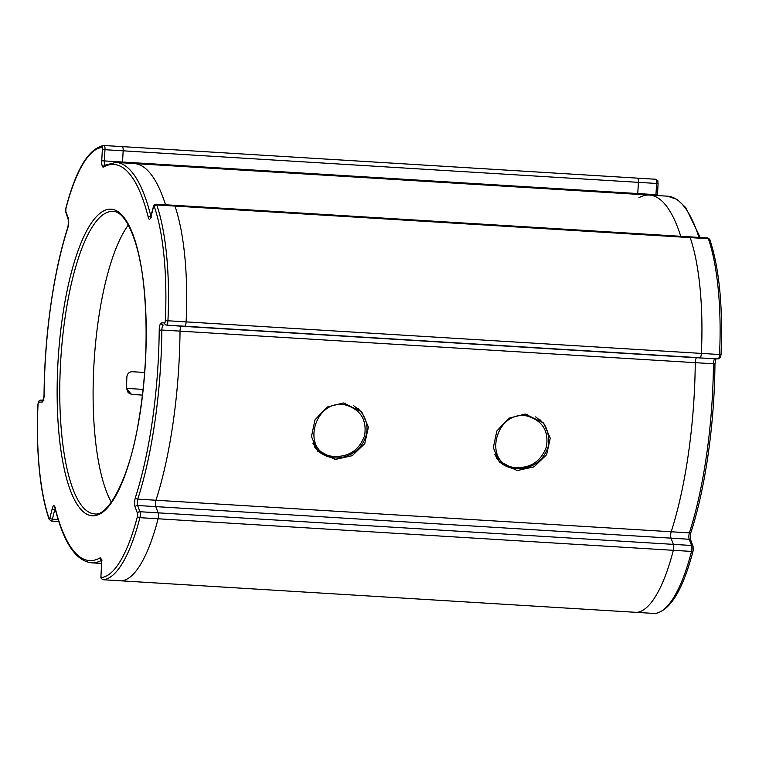 <?xml version="1.0" encoding="UTF-8"?>
<svg xmlns="http://www.w3.org/2000/svg" width="759" height="759" viewBox="0 0 759 759"><rect width="100%" height="100%" fill="white"/><g stroke="black" fill="none" stroke-linecap="round" stroke-linejoin="round"><path stroke-width="1.14" d="M707.73 237.937L709.912 239.749A2.116 1.67 -19.1 0 0 708.365 238.715L690.178 237.605A147.787 41.982 -86.5 0 1 701.363 353.409A147.787 41.982 -86.5 0 0 690.178 237.605L174.94 206.078A4.222 1.195 -86.5 0 0 174.314 205.3A4.222 1.195 93.5 0 1 174.94 206.078L156.762 204.968A147.787 41.982 93.5 0 1 167.938 320.763L186.126 321.882A147.787 41.982 -86.5 0 0 174.94 206.078A147.787 41.982 93.5 0 1 186.126 321.882L701.363 353.409A4.222 1.195 93.5 0 1 699.921 357.755L184.684 326.228A4.222 1.195 -86.5 0 0 186.126 321.882A4.222 1.195 93.5 0 1 184.684 326.228L166.496 325.108L181.486 326.237A4.222 1.195 -86.5 0 0 180.025 331.142A200.575 56.972 93.5 0 1 155.965 500.238A4.222 1.195 -86.5 0 0 155.51 505.105A4.222 1.195 -86.5 0 0 155.813 506.623L158.128 512.837A4.222 1.195 93.5 0 1 158.1 518.786A147.787 41.982 93.5 0 1 121.601 580.863A4.222 1.195 93.5 0 1 121.544 580.863A4.222 1.195 -86.5 0 0 121.601 580.863A147.787 41.982 -86.5 0 0 158.1 518.786A4.222 1.195 -86.5 0 0 158.128 512.837L155.813 506.623A4.222 1.195 93.5 0 1 155.965 500.238A200.575 56.972 -86.5 0 0 180.025 331.142A4.222 1.195 93.5 0 1 180.889 326.74A4.222 1.195 93.5 0 1 181.486 326.237L696.724 357.764A4.222 1.195 -86.5 0 0 696.126 358.267A4.222 1.195 93.5 0 1 696.724 357.764L699.921 357.755A4.222 1.195 -86.5 0 0 701.363 353.409L719.541 354.519A147.787 41.982 -86.5 0 0 708.365 238.715A4.222 1.195 -86.5 0 0 707.73 237.937L689.542 236.827A4.222 1.195 93.5 0 1 690.178 237.605A4.222 1.195 -86.5 0 0 689.542 236.827A4.222 1.195 -86.5 0 0 688.925 237.33M689.542 236.827L174.314 205.3A4.222 1.195 -86.5 0 0 173.697 205.803M696.126 358.267A4.222 1.195 -86.5 0 0 695.263 362.669A4.222 1.195 93.5 0 1 696.126 358.267M343.419 402.944L326.939 407.099L314.994 419.85L311.465 436.491L317.547 451.102L335.374 459.442L352.223 455.685L364.766 443.636L368.39 427.099L361.758 411.862L343.419 402.944M525.266 414.072L508.786 418.218L496.841 430.979L493.312 447.62L499.394 462.231L517.221 470.571L534.07 466.813L546.613 454.755L550.237 438.228L543.605 422.991L525.266 414.072M122.541 162.028L123.167 150.823A4.222 1.195 -86.5 0 0 122.218 146.61A4.222 1.195 -86.5 0 0 122.161 146.61A4.222 1.195 93.5 0 1 122.218 146.61A4.222 1.195 93.5 0 1 123.167 150.823L122.541 162.028A4.222 1.195 -86.5 0 0 122.512 162.824A4.222 1.195 93.5 0 1 122.541 162.028L637.769 193.554L638.395 182.35A4.222 1.195 -86.5 0 0 637.456 178.137A4.222 1.195 93.5 0 1 638.395 182.35L104.979 149.703L104.353 160.917L122.541 162.028M698.944 237.406A200.575 56.972 -86.5 0 0 667.55 196.183L649.362 195.063A200.575 56.972 -86.5 0 1 680.757 236.286A200.575 56.972 -86.5 0 0 649.362 195.063A200.575 56.972 -86.5 0 0 638.936 197.71M165.519 204.759A200.575 56.972 -86.5 0 0 134.134 163.536A200.575 56.972 93.5 0 1 165.519 204.759M714.855 364.244L714.95 364.14C714.504 423.968 705.415 487.847 691.032 532.087C690.728 531.623 689.922 539.715 690.785 540.275A2.116 1.708 159.6 0 0 689.229 539.26L671.051 538.15L673.356 544.364L671.051 538.15L137.635 505.503A2.116 1.708 159.6 0 0 135.178 507.135A6.338 1.803 93.5 0 1 134.713 504.868A6.338 1.803 93.5 0 1 135.396 497.562A2.116 1.357 17.8 0 0 137.777 499.128A4.222 1.195 -86.5 0 0 137.322 503.995A4.222 1.195 -86.5 0 0 137.635 505.503L139.941 511.727L673.356 544.364A4.222 1.195 93.5 0 1 673.337 550.313L139.922 517.666A147.787 41.982 93.5 0 1 103.423 579.753L636.839 612.39A4.222 1.195 93.5 0 1 636.782 612.39A4.222 1.195 -86.5 0 0 636.839 612.39A147.787 41.982 -86.5 0 0 673.337 550.313A4.222 1.195 -86.5 0 0 673.356 544.364L691.544 545.474L689.229 539.26A4.222 1.195 93.5 0 1 689.381 532.875L671.193 531.765A200.575 56.972 -86.5 0 0 695.263 362.669L161.847 330.023A200.575 56.972 93.5 0 1 137.777 499.128L671.193 531.765A4.222 1.195 -86.5 0 0 671.051 538.15A4.222 1.195 93.5 0 1 671.193 531.765A200.575 56.972 -86.5 0 0 695.263 362.669L713.451 363.779A4.222 1.195 93.5 0 1 714.314 359.377A4.222 1.195 93.5 0 1 714.902 358.874A2.116 2.021 89.8 0 0 715.158 358.874M637.399 178.137A4.222 1.195 93.5 0 1 637.456 178.137A4.222 1.195 -86.5 0 0 637.399 178.137L122.275 146.62M655.937 195.471A4.222 1.195 93.5 0 1 655.956 194.665L637.769 193.554A4.222 1.195 -86.5 0 0 637.75 194.351A4.222 1.195 93.5 0 1 637.769 193.554L638.395 182.35L656.582 183.46A4.222 1.195 -86.5 0 0 655.634 179.247A4.222 1.195 -86.5 0 0 655.577 179.247L637.513 178.147M654.903 613.49A4.222 1.195 -86.5 0 0 654.96 613.5L636.782 612.39A4.222 1.195 93.5 0 1 636.725 612.38M498.691 460.647C501.329 464.176 506.196 466.823 513.302 468.597A2.116 0.693 -80 0 1 513.15 468.512L498.691 460.647L494.84 454.603M527.306 416.055C495.371 409.348 482.136 463.939 514.166 467.43C530.048 468.673 540.816 461.795 546.442 446.785C548.861 430.913 542.486 420.666 527.306 416.055A2.116 0.626 100.5 0 0 527.429 414.291M636.839 612.39A147.787 41.982 -86.5 0 0 673.337 550.313L691.525 551.423A4.222 1.195 -86.5 0 0 691.544 545.474A2.116 1.708 159.6 0 1 693.09 546.489L693.147 550.73A2.116 1.138 -165.5 0 1 691.525 551.423A147.787 41.982 -86.5 0 1 655.026 613.5L636.839 612.39M709.912 239.749C719.304 268.563 723.023 306.873 721.05 354.681L720.338 357.574L718.232 358.865A2.116 2.021 89.8 0 1 718.099 358.865L696.724 357.764L718.099 358.865A4.222 1.195 -86.5 0 0 718.697 358.362A4.222 1.195 -86.5 0 0 719.541 354.519L720.965 354.709M535.674 416.881L542.154 422.156L539.706 419.385M353.656 405.667L360.335 411.055C365.866 417.877 367.954 425.268 366.606 433.237C362.603 453 343.021 459.954 331.446 457.468A2.116 0.693 -80 0 0 332.309 456.301C348.239 457.535 358.998 450.647 364.595 435.657C367.024 419.774 360.639 409.537 345.449 404.926C313.59 398.181 300.27 452.81 332.309 456.301M636.782 612.39L121.544 580.863A4.222 1.195 93.5 0 1 121.487 580.853M111.374 502.183A151.487 43.035 93.5 0 1 95.027 436.112A151.487 43.035 93.5 0 1 128.337 225.034M126.554 388.817L131.535 394.424L128.129 392.678L126.544 388.333A158.346 44.98 93.5 0 1 126.857 376.976C127.227 373.675 128.992 371.919 132.151 371.711L144.646 372.47M143.1 389.395L126.544 388.38M131.535 394.424L142.464 395.088M316.873 449.546C320.63 453.721 325.497 456.358 331.446 457.468A2.116 0.693 -80 0 1 331.294 457.383L316.873 449.546L312.955 443.37M542.154 422.156L542.154 422.156C548.985 427.877 550.427 445.04 546.793 450.125C541.12 463.246 529.953 469.404 513.302 468.597A2.116 0.693 -80 0 0 514.166 467.43M691.032 532.087A2.116 1.357 -162.2 0 1 689.381 532.875A200.575 56.972 -86.5 0 0 713.451 363.779L714.95 364.14L715.955 358.59M135.396 497.562A198.46 56.375 -86.5 0 0 159.21 330.241A6.338 1.803 93.5 0 1 161.401 322.888L164.599 322.879A2.116 0.598 -86.5 0 0 165.32 320.706A145.681 41.384 -86.5 0 0 154.295 206.562A2.116 0.598 -86.5 0 0 153.413 207.112L151.117 216.438A6.338 1.803 93.5 0 1 148.328 217.558A198.46 56.375 -86.5 0 0 103.48 167.027A6.338 1.803 93.5 0 1 101.782 163.773A6.338 1.803 93.5 0 1 101.734 160.794L102.361 149.589A2.116 0.598 -86.5 0 0 102.342 148.593A2.116 0.598 -86.5 0 0 101.858 147.483A2.116 2.021 -96.1 0 1 103.974 145.5A4.222 1.195 93.5 0 1 104.04 145.5L655.634 179.247C659.059 181.562 657.341 179.466 658.091 183.583L657.465 194.788L655.956 194.665L656.582 183.46L658.006 183.583M693.119 550.322A2.116 1.138 -165.5 0 1 693.147 550.73C683.015 589.506 670.415 610.426 655.349 613.49M657.436 195.556L657.379 194.797M112.949 211.419A151.487 43.035 -86.5 0 0 61.688 434.072A151.487 43.035 -86.5 0 0 94.448 513.824C107.133 517.42 128.888 480.542 138.233 423.55C146.07 378.324 148.052 333.941 144.191 290.384C140.035 242.074 125.605 210.755 112.949 211.419M59.088 434.945A153.593 43.633 93.5 0 1 88.623 227.358A153.593 43.633 93.5 0 1 144.276 290.052A153.593 43.633 93.5 0 1 114.732 497.638A153.593 43.633 93.5 0 1 59.088 434.945M345.573 403.162A2.116 0.626 100.5 0 1 345.449 404.926M101.858 147.483A145.681 41.384 -86.5 0 0 65.881 208.678A2.116 0.598 -86.5 0 0 65.71 210.888A2.116 0.598 -86.5 0 0 65.872 211.647A2.116 1.708 159.6 0 0 65.91 212.511L68.576 220.603L67.968 226.913A2.116 1.357 17.8 0 0 67.959 227.434A198.46 56.375 -86.5 0 0 44.145 394.756A6.338 1.803 93.5 0 1 41.954 402.109L38.756 402.118A2.116 0.598 -86.5 0 0 38.035 404.291A145.681 41.384 -86.5 0 0 39.326 468.55A145.681 41.384 -86.5 0 0 49.06 518.435A2.116 0.598 -86.5 0 0 49.942 517.894L52.238 508.558A6.338 1.803 93.5 0 1 55.027 507.439A198.46 56.375 -86.5 0 0 99.875 557.979A6.338 1.803 93.5 0 1 101.621 564.203L100.994 575.417A2.116 0.598 -86.5 0 0 101.013 576.404A2.116 0.598 -86.5 0 0 101.497 577.523A145.681 41.384 -86.5 0 0 137.474 516.329A2.116 0.598 -86.5 0 0 137.645 514.109A2.116 0.598 -86.5 0 0 137.483 513.35L135.178 507.135M65.881 208.678A2.116 1.138 -165.5 0 1 65.853 208.27C75.985 169.494 88.585 148.574 103.651 145.51L104.04 145.5A4.222 1.195 93.5 0 1 104.951 147.72A4.222 1.195 93.5 0 1 104.979 149.703L102.361 149.589M38.035 404.291L37.95 404.319C36.887 427.156 37.314 448.683 39.24 468.882C41.204 489.033 44.487 505.826 49.088 519.251A2.116 1.67 -19.1 0 1 49.06 518.435M101.734 160.794L104.353 160.917A4.222 1.195 -86.5 0 0 104.381 162.9A4.222 1.195 -86.5 0 0 105.036 164.997M103.48 167.027A2.116 1.992 -119.3 0 1 104.467 165.31L115.947 162.426A200.575 56.972 93.5 0 1 150.842 216.135L151.069 216.154M101.497 577.523A2.116 2.021 -96.1 0 0 103.423 579.753A4.222 1.195 93.5 0 1 103.366 579.753A4.222 1.195 93.5 0 1 103.281 579.734M137.483 513.35A2.116 1.708 159.6 0 1 139.941 511.727A4.222 1.195 93.5 0 1 140.244 513.236A4.222 1.195 93.5 0 1 139.922 517.666A2.116 1.138 -165.5 0 1 137.474 516.329M104.097 145.51L122.161 146.61M55.464 509.906L54.695 509.858L52.399 519.184L58.187 519.535M101.336 560.474A200.575 56.972 93.5 0 1 91.45 562.817L101.564 563.444M65.872 211.647L68.177 217.861A6.338 1.803 93.5 0 1 67.959 227.434M161.401 322.888A2.116 2.021 89.8 0 0 163.299 325.127A4.222 1.195 -86.5 0 0 161.847 330.023L159.21 330.241M49.942 517.894A2.116 1.091 -166.2 0 0 52.399 519.184A4.222 1.195 93.5 0 1 51.27 521.063L58.813 521.518M55.132 508.606A4.222 1.195 -86.5 0 0 54.695 509.858A2.116 1.091 -166.2 0 1 52.238 508.558M148.328 217.558A2.116 1.509 -14 0 1 150.842 216.135A4.222 1.195 -86.5 0 0 150.965 216.533M165.32 320.706L167.938 320.763A4.222 1.195 93.5 0 1 166.496 325.108A2.116 2.021 89.8 0 1 164.599 322.879M174.314 205.3L156.126 204.19A4.222 1.195 93.5 0 1 156.762 204.968A2.116 1.67 -19.1 0 0 154.295 206.562M153.413 207.112A2.116 1.091 -166.2 0 1 153.384 206.733L150.5 217.643L151.582 217.273M101.232 560.028A2.116 1.992 -119.3 0 1 99.875 557.979M91.45 562.817C75.748 560.844 63.595 542.59 54.999 508.075A2.116 1.509 -14 0 1 55.027 507.439M40.901 400.135A2.116 2.021 89.8 0 0 38.756 402.118M43.092 400.335A2.116 2.021 89.8 0 0 41.954 402.109M43.965 400.116L42.997 400.496L44.145 394.756M68.177 217.861A2.116 1.708 159.6 0 0 68.215 218.725M649.362 195.063L115.947 162.426M498.691 460.637L496.481 458.151M718.232 358.865L715.035 358.884M690.785 540.275L693.09 546.489M700.187 237.482L685.785 207.624L677.113 199.427L667.55 196.183M65.853 208.27L65.91 212.511M102.104 560.123L101.08 559.62L101.535 564.212L100.928 576.736C100.596 577.931 101.412 578.937 103.366 579.753L121.544 580.863M360.335 411.055L357.85 408.257M316.854 449.527L314.643 447.032M156.126 204.19C154.153 204.664 153.242 205.518 153.384 206.733M54.999 508.075L54.79 507.477L55.815 507.98M49.088 519.251L51.27 521.063M37.95 404.319C39.164 399.898 37.39 402.137 40.768 400.135L43.187 400.126M44.05 394.86C44.496 335.032 53.585 271.153 67.968 226.913"/></g></svg>
